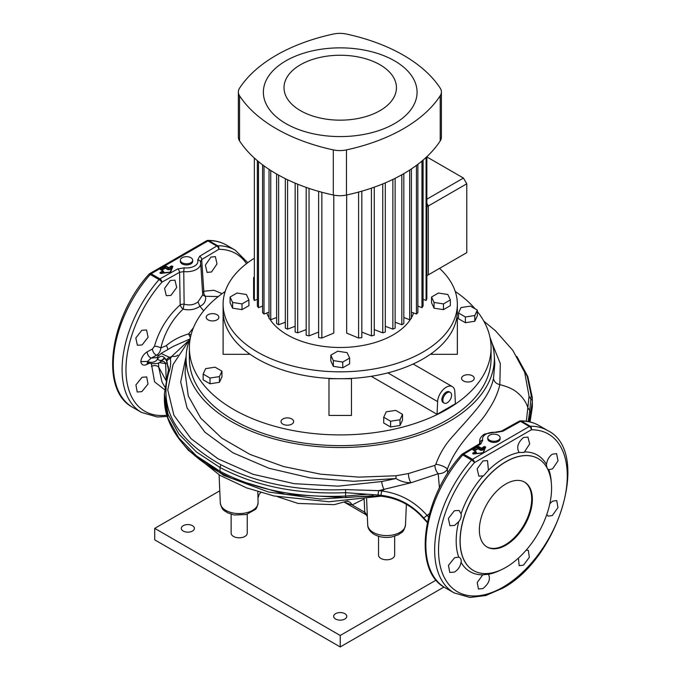 <?xml version="1.0" encoding="UTF-8"?>
<svg xmlns="http://www.w3.org/2000/svg" width="681" height="681" viewBox="0 0 681 681"><rect width="100%" height="100%" fill="white"/><g stroke="black" fill="none" stroke-linecap="round" stroke-linejoin="round"><path stroke-width="1.02" d="M190.876 257.707A6.163 3.558 180 0 1 192.68 260.227A6.163 3.558 180 0 1 188.875 263.513A6.163 3.558 180 0 1 182.159 262.738A6.163 3.558 180 0 1 180.354 260.227A6.163 3.558 180 0 1 184.159 256.933A6.163 3.558 180 0 1 190.876 257.707M192.68 260.227L192.68 261.368A6.163 3.558 180 0 1 188.875 264.662A6.163 3.558 180 0 1 182.159 263.887A6.163 3.558 180 0 1 180.354 261.368L180.354 260.227M498.296 435.193A6.163 3.558 180 0 1 500.101 437.713A6.163 3.558 180 0 1 496.296 440.999A6.163 3.558 180 0 1 489.579 440.224A6.163 3.558 180 0 1 487.766 437.713A6.163 3.558 180 0 1 491.571 434.427A6.163 3.558 180 0 1 498.296 435.193M500.101 437.713L500.101 438.862A6.163 3.558 180 0 1 496.296 442.148A6.163 3.558 180 0 1 489.579 441.373A6.163 3.558 180 0 1 487.766 438.862L487.766 437.713M505.864 483.995A37.481 21.639 120 0 0 481.373 517.024A37.481 21.639 120 0 0 487.119 547.056A37.481 21.639 120 0 0 505.864 545.2A37.481 21.639 120 0 0 530.346 512.172A37.481 21.639 120 0 0 524.6 482.139A37.481 21.639 120 0 0 505.864 483.995M486.796 546.86A37.481 21.639 120 0 0 505.2 544.817A37.481 21.639 120 0 0 529.588 512.095A37.481 21.639 120 0 0 524.268 481.952M141.827 330.276L135.817 338.023L137.375 345.258L142.074 344.961L148.109 337.24L146.526 329.979L141.827 330.276M170.344 280.495L164.589 288.395L166.309 295.716L170.957 295.384L176.694 287.493L174.957 280.155L170.344 280.495M142.074 377.265L135.911 384.91L137.204 392.001L141.827 391.66L148.007 384.024L146.721 376.933L142.074 377.265M164.564 402.42L165.245 408.047M210.914 257.077L205.381 265.096L207.067 272.409L211.519 271.966L217.018 263.939L215.366 256.635L210.914 257.077M454.38 510.733L448.379 518.471L449.928 525.706L454.627 525.409L458.722 521.672C460.782 519.126 461.556 516.504 461.054 513.806L459.079 510.435L454.38 510.733M483.536 475.857L478.862 476.164L477.151 468.834L482.897 460.952L487.519 460.603L488.422 470.23L483.536 475.857M458.722 521.672A67.317 38.868 -60 0 0 458.722 557.135L454.627 557.722L448.464 565.358L449.766 572.457L454.38 572.108C458.041 569.869 460.262 566.601 461.054 562.302C461.556 559.722 460.773 558.003 458.722 557.135L459.258 557.381M482.769 574.841L477.228 582.502L478.445 589.014L482.897 588.571C488.907 583.711 490.754 578.944 488.422 574.279L482.769 574.841A67.317 38.868 -60 0 1 461.054 562.302M518.42 558.097L519.177 565.69L523.468 565.153L529.35 557.347L528.337 550.418L526.209 550.12M546.792 514.461L548.12 516.147L552.317 515.568L557.943 507.609L556.769 500.586L552.572 501.173L549.814 503.727M551.261 482.191A67.317 38.868 -60 0 0 548.826 469.652L552.572 468.868L558.028 460.824L556.598 453.648L552.317 454.184C548.997 456.619 547.056 460.05 546.485 464.485C546.605 467.413 547.379 469.132 548.826 469.652L548.307 469.413M524.106 452.431L519.126 452.507C516.334 447.579 517.781 442.59 523.468 437.525L527.92 437.091L529.682 443.918L524.106 452.431M482.948 452.814L484.676 448.83M484.702 448.762L483.944 448.524L484.463 447L481.688 448.609L477.73 447.068L473.201 449.681L475.644 451.46M482.974 452.916L485.23 447.238L484.14 446.532L485.672 447.008L483.331 452.703L485.195 446.71M171.918 268.263L169.246 269.727L168.284 269.259L168.284 268.042L165.611 266.492L165.934 266.024L164.657 266.024L164.972 266.492L160.444 269.106L160.129 268.637L160.129 269.378L162.887 270.885M171.944 268.195L171.186 267.956L171.382 265.965L172.914 266.441L172.472 266.671L172.438 266.143L168.284 268.042L171.382 265.965M172.914 266.441L170.573 272.136L172.438 266.143M487.988 573.972L488.422 574.279A67.317 38.868 -60 0 0 500.501 570.116M479.96 443.399L480.011 442.624A2.809 2.247 -18.9 0 1 482.761 440.139L480.769 444.003L463.676 454.201A2.809 1.66 -121.2 0 0 462.22 454.091L479.339 443.876A2.809 1.643 59.5 0 1 480.769 444.003M197.992 301.921L202.725 294.847L200.699 263.241A14.19 8.198 180 0 1 196.554 269.344A14.19 8.198 180 0 1 183.759 271.583L184.125 304.169C189.454 305.658 194.076 304.909 197.992 301.921L199.882 306.305C195.898 309.106 191.174 310.221 185.717 309.642L183.087 309.123C172.063 319.619 164.649 332.566 160.861 347.965L166.3 345.625C172.472 340.355 179.912 336.448 188.628 333.903L193.438 327.723M505.864 567.384A64.652 37.327 120 0 0 548.094 510.418A64.652 37.327 120 0 0 538.186 458.611A64.652 37.327 120 0 0 505.864 461.812A64.652 37.327 120 0 0 463.625 518.777A64.652 37.327 120 0 0 473.533 570.584A64.652 37.327 120 0 0 505.864 567.384M531.359 429.788L474.427 462.654A91.033 52.556 120 0 0 440.207 565.954A91.033 52.556 120 0 0 502.893 587.218A91.033 52.556 120 0 0 565.588 493.572A91.033 52.556 120 0 0 531.359 429.788A2.809 2.171 -90.5 0 0 530.21 426.204A93.697 54.097 -60 0 1 547.762 430.596L538.943 425.506A93.697 54.097 120 0 0 521.391 421.113L530.21 426.204A2.809 1.626 -60 0 0 529.333 426.476A2.809 1.66 58.8 0 1 531.359 429.788M490.039 337.614A154.136 88.99 180 0 1 494.253 355.235A154.136 88.99 180 0 1 449.213 421.454A154.136 88.99 180 0 1 278.614 440.096A154.136 88.99 180 0 1 186.194 355.235A154.136 88.99 180 0 1 190.408 337.614M186.194 355.235L185.07 372.805L188.296 395.967L200.776 418.202L221.776 438.104L249.953 454.397L283.543 466.536L320.632 474.189L358.921 477.126L396.121 475.764L408.447 473.542L434.895 465.37L435.823 464.34C439.075 455.257 443.799 446.949 450.005 439.432C471.993 414.295 489.443 397.951 493.504 378.389L494.798 363.799L494.253 355.235M149.488 363.101L147.002 364.42C143.538 365.961 141.478 365.016 140.814 361.602C141.478 357.38 143.58 354.129 147.122 351.856L152.459 348.978L154.442 346.314C159.192 329.834 167.781 316.018 180.184 304.884L179.58 272.306A2.809 1.609 -119.5 0 0 177.613 268.978L184.304 267.82A11.39 6.572 -0 0 0 197.686 260.099L199.686 256.235L216.771 246.028A2.809 1.66 58.8 0 1 218.805 249.331L201.687 259.546L203.798 291.247L213.885 290.251L222.091 293.656M427.413 521.978L423.676 517.96C412.218 504.885 398.019 497.343 381.079 495.325A3.746 0.613 -83.3 0 1 381.794 490.975C399.628 493.367 414.627 501.429 426.817 515.168L428.57 517.032M439.432 487.928L438.206 473.746L411.001 482.761L378.747 490.643A125.551 72.492 180 0 1 381.794 490.975L384.11 489.639A8.436 2.23 78.8 0 1 381.649 481.552L395.984 478.53L353.618 481.28L310.178 477.9L268.85 468.23L232.859 452.746L204.93 432.197L187.105 408.03L180.669 382.007L186.143 356.078M158.818 355.286L156.673 355.201L151.259 358.061L156.868 357.568L157.822 356.614A3.746 3.167 32.8 0 0 157.515 359.049C155.643 362.215 152.229 363.067 147.283 361.611L147.786 362.59C150.314 364.156 158.792 363.918 159.805 362.36L164.606 358.249M189.846 339.01L173.349 346.357L161.014 353.473L169.816 357.457L171.884 356.265L188.007 341.249M166.76 361.27A3.746 2.954 -24.8 0 1 166.658 361.075A3.746 2.954 -24.8 0 1 166.556 360.811A63.563 36.697 -0 0 0 166.326 360.326A3.746 2.945 -26 0 1 169.816 357.457A67.198 38.791 180 0 1 170.352 358.623C171.059 363.407 170.471 368.225 168.616 373.086A3.746 3.005 18.2 0 0 167.594 374.405L168.59 369.374L166.828 361.432A3.746 2.971 -23.3 0 1 170.352 358.623L171.884 356.265A8.436 6.418 -146 0 0 177.945 355.124M166.573 360.845A3.746 2.945 -26 0 1 166.453 360.632C164.589 358.061 163.789 357.253 164.053 358.215L159.805 362.36M516.802 356.435L527.784 376.491L532.304 397.517A3.746 3.047 176.9 0 1 532.304 397.653L532.363 406.855L530.056 421.948M356.555 496.772L345.573 497.624L285.603 494.346L231.932 478.496L220.806 473.014L231.932 478.496M373.333 495.7L320.308 499.054L268.467 492.014L223.734 475.423L190.288 451.52M173.11 364.429L167.747 389.898L173.902 415.197L191.089 438.709L218.099 458.849L253.111 474.317L294.149 483.663L338.074 486.157L381.649 481.552M168.616 373.086C158.767 408.847 176.183 439.39 220.865 464.706C256.192 483.263 297.767 491.554 345.573 489.588L378.747 490.643A3.746 0.536 -84.1 0 0 378.117 495.01L345.684 492.678C297.503 494.619 255.613 486.225 220.023 467.498L196.426 451.971L178.89 434.027L168.062 414.406L164.402 393.933L164.402 398.027L168.054 418.406L178.89 437.994L196.392 455.81L220.023 471.295C255.588 489.894 297.478 498.151 345.684 496.049L366.787 494.287M526.345 421.241L527.826 407.715L529.784 410.49L531.206 395.516L527.29 376.465L517.883 358.257M531.206 395.516A3.746 3.047 176.9 0 1 532.304 397.517L532.355 401.364A3.746 3.013 -178.5 0 0 531.231 399.202A8.436 6.878 3.7 0 1 529.052 396.197L524.719 372.473L512.793 350.332L495.513 330.813L483.842 321.177M528.226 421.556L529.784 410.49L530.729 412.66L529.12 421.735M491.988 343.003L500.305 363.603L499.837 384.671C508.094 386.663 514.266 389.609 518.335 393.516C523.153 397.798 526.311 402.531 527.826 407.715L529.052 396.197M167.296 362.684L165.636 363.62L159.363 362.598M158.554 362.973L158.664 367.016L166.258 380.951M158.664 367.016L162.001 381.981L164.811 386.944M493.504 378.389C493.963 381.607 496.074 383.701 499.837 384.671C497.845 393.295 493.904 401.952 488.013 410.66C478.556 426.689 457.521 441.773 447.357 469.158L447.655 473.321M203.679 310.8L199.882 306.305C203.602 304.662 205.534 301.93 205.679 298.125L205.373 296.261A4.682 3.277 72.7 0 1 203.798 291.247A4.682 2.647 176.2 0 0 202.589 292.626M218.243 296.575L205.373 296.261A4.682 3.354 -12.7 0 1 202.691 294.269M435.823 464.34A7.5 2.06 18.9 0 1 447.357 469.158C445.527 472.137 442.471 473.661 438.206 473.746A7.5 3.831 68 0 1 434.895 465.37M408.447 473.542A7.5 2.852 76.6 0 0 411.001 482.761C405.416 482.735 400.411 481.322 395.984 478.53A7.5 2.75 -95.1 0 1 396.121 475.764M190.433 337.512A7.5 1.336 -109.8 0 1 188.628 333.903L191.003 335.052M165.032 358.572A3.746 3.158 33 0 0 164.061 358.955L162.325 359.96A3.746 3.15 -146.7 0 1 157.524 359.04L157.515 359.049C160.546 354.997 163.483 355.422 166.326 360.326A3.746 2.945 -26 0 0 166.453 360.632L168.565 370.089L168.241 366.523M166.3 345.625A7.5 3.243 -134 0 1 167.73 349.6M154.442 346.314A4.682 1.592 15.9 0 1 160.861 347.965C160.461 351.268 159.056 353.677 156.673 355.201A4.682 2.511 61.6 0 1 152.459 348.978M532.355 401.364L530.729 412.66M529.878 421.905L530.644 417.998L529.912 421.914M427.31 522.48L423.335 518.258L429.473 513.636M423.335 518.258C412.005 505.523 398.01 498.186 381.36 496.228A3.746 0.613 -83.3 0 1 381.079 495.325A121.925 70.39 -0 0 0 379.326 495.13L378.117 495.01M381.36 496.228L379.598 496.032A3.746 0.562 -83.8 0 1 379.326 495.13M220.865 473.048L220.023 471.295L220.023 467.498L220.865 464.706M166.556 360.811L166.828 361.432M147.122 351.856A4.682 2.52 61.7 0 0 151.259 358.061L147.283 361.611M219.095 474.844L220.295 502.953A18.898 10.913 -0 0 0 239.184 513.593A18.898 10.913 -0 0 0 258.082 502.953L257.835 491.699M363.458 499.267L352.111 504.944L365.127 512.47L367.323 515.798M346.842 501.31A6.555 5.354 76.8 0 1 352.111 504.944L344.322 502.178M365.127 512.47A5.618 3.396 122.4 0 0 366.267 514.87L367.357 516.59M184.304 267.82A2.809 0.443 -83.5 0 0 183.759 271.583L179.58 272.306L161.874 282.206A91.033 52.556 120 0 0 126.028 372.72A91.033 52.556 120 0 0 166.879 415.197M164.555 389.634L154.57 381.837L151.327 363.509M479.339 443.876L480.011 442.624A14.19 8.198 180 0 1 479.747 440.726C479.688 438.47 481.263 436.249 484.48 434.069L501.454 431.107A2.809 1.609 60.5 0 1 502.842 431.252L496.143 432.409A11.39 6.572 -0 0 0 485.885 434.214A11.39 6.572 -0 0 0 482.761 440.139M180.184 304.884A4.682 2.494 179.1 0 1 184.125 304.169L183.087 309.123A4.682 1.992 50 0 1 180.184 304.884M199.686 256.235A2.809 1.643 -120.5 0 1 201.687 259.546L200.435 261.955A2.809 2.247 161.1 0 0 200.342 261.478L200.342 261.478A2.809 2.247 161.1 0 0 197.686 260.099M151.403 366.31C154.195 365.161 156.604 365.374 158.63 366.974M147.002 364.42A4.682 2.537 62.1 0 1 147.632 362.547M146.943 361.483L140.814 361.602M246.488 263.666A91.033 52.556 120 0 0 218.805 249.331A2.809 2.171 89.5 0 0 217.656 245.756A93.697 54.097 -60 0 1 235.2 250.14L226.39 245.049A93.697 54.097 120 0 0 208.837 240.665L217.656 245.756A2.809 1.626 120 0 0 216.771 246.028L207.96 240.938A2.809 1.583 -118.9 0 0 206.598 240.768L149.667 273.643A2.809 2.809 0 0 0 149.003 274.196A2.809 0.741 41.1 0 1 150.237 274.494A93.697 54.097 120 0 0 132.693 407.34C99.298 390.17 109.632 317.457 149.003 274.196M206.598 240.768A2.809 2.809 0 0 1 207.935 240.419A2.809 2.171 89.5 0 1 208.837 240.665A2.809 1.626 120 0 0 207.96 240.938L151.122 273.753A2.809 1.66 -121.2 0 0 149.667 273.643M167.245 416.414L157.413 417.01L141.503 412.431A93.697 54.097 -60 0 1 159.056 279.585A2.809 1.626 120 0 1 159.933 278.844A2.809 1.583 61.1 0 1 161.874 282.206A2.809 0.741 41.1 0 0 159.056 279.585L150.237 274.494A2.809 1.626 120 0 1 151.122 273.753L159.933 278.844L177.613 268.978M547.762 430.596C591.363 451.767 558.59 559.033 502.314 588.384L485.757 595.534L469.975 597.458L454.065 592.887A93.697 54.097 -60 0 1 471.61 460.041A2.809 1.626 -60 0 1 472.486 459.292A2.809 1.583 61.1 0 1 474.427 462.654A2.809 0.741 -138.9 0 0 471.61 460.041L462.799 454.951A93.697 54.097 120 0 0 445.246 587.797C411.852 570.618 422.186 497.905 461.556 454.653A2.809 0.741 -138.9 0 1 462.799 454.951A2.809 1.626 -60 0 1 463.676 454.201L472.486 459.292L529.333 426.476L520.514 421.386A2.809 1.583 -118.9 0 0 519.16 421.224L501.454 431.107M496.466 431.916A2.809 0.443 96.5 0 0 496.143 432.409M171.016 271.906L170.224 272.323M170.31 272.315L160.75 273.439L160.341 272.996L160.75 273.439L160.341 272.996L170.582 272.111L172.472 266.663M167.969 269.727L165.296 268.186L165.611 266.492L164.972 266.492L164.972 267.718L168.284 269.259L167.969 269.727L169.246 269.727M160.835 273.413L160.018 272.528L160.341 272.996L163.227 271.106A0.468 0.468 0 0 0 163.031 270.902L160.129 269.378M160.307 269.318L163.227 271.106L163.883 272.085L163.568 273.004M163.219 271.242L163.883 272.826M162.155 273.166L163.568 272.357L162.802 270.927L160.018 272.528M475.976 451.818L476.325 452.925L475.559 451.494L475.874 451.963L473.099 453.563L472.776 453.095L475.559 451.494L473.201 450.047M472.835 453.818L473.593 453.98L472.776 453.095M473.065 449.886L475.789 451.469A0.468 0.468 0 0 1 475.985 451.682L476.64 453.393L476.325 452.925L474.912 453.733M472.886 449.954L472.886 449.213L473.389 450.081M482.982 452.899L473.593 453.98M472.886 449.213L477.415 446.6L478.053 448.753L474.572 450.762M477.415 446.6L478.692 446.6L478.368 448.285L474.002 450.439M485.23 447.238L485.672 447.008M480.726 450.294L478.053 448.753L478.368 448.285L481.041 449.826L480.726 450.294L482.003 450.294L481.041 449.826L481.041 448.609L484.14 446.532M291.808 418.96A6.325 3.652 -0 0 0 284.913 418.168A6.325 3.652 -0 0 0 281.015 421.539A6.325 3.652 -0 0 0 282.862 424.118A6.325 3.652 -0 0 0 289.757 424.91A6.325 3.652 -0 0 0 293.664 421.539A6.325 3.652 -0 0 0 291.808 418.96M217.009 314.707A6.325 3.652 -0 0 0 210.123 313.915A6.325 3.652 -0 0 0 206.215 317.286A6.325 3.652 -0 0 0 208.071 319.866A6.325 3.652 -0 0 0 214.958 320.657A6.325 3.652 -0 0 0 218.865 317.286A6.325 3.652 -0 0 0 217.009 314.707M472.384 375.776A6.325 3.652 -0 0 0 465.489 374.984A6.325 3.652 -0 0 0 461.582 378.355A6.325 3.652 -0 0 0 463.438 380.934A6.325 3.652 -0 0 0 470.333 381.726A6.325 3.652 -0 0 0 474.231 378.355A6.325 3.652 -0 0 0 472.384 375.776M451.58 395.218A6.163 3.558 120 0 0 450.303 392.401A6.163 3.558 120 0 0 445.553 394.052A6.163 3.558 120 0 0 442.863 400.258A6.163 3.558 120 0 0 444.14 403.075A6.163 3.558 120 0 0 448.89 401.424A6.163 3.558 120 0 0 451.58 395.218M450.303 392.401L449.315 391.83A6.163 3.558 120 0 0 444.565 393.482A6.163 3.558 120 0 0 441.875 399.679A6.163 3.558 120 0 0 443.152 402.505L444.14 403.075M455.248 291.468A150.85 87.091 180 0 1 475.108 308.816M477.313 311.472A150.85 87.091 180 0 1 491.078 347.821A150.85 87.091 180 0 1 397.951 428.281A150.85 87.091 180 0 1 233.557 409.409A150.85 87.091 180 0 1 189.369 347.821A150.85 87.091 180 0 1 225.198 291.468M491.078 347.821L491.078 358.529A150.85 87.091 180 0 1 397.951 438.998A150.85 87.091 180 0 1 233.557 420.117A150.85 87.091 180 0 1 189.369 358.529L189.369 347.821M465.387 322.717L474.793 321.262L477.313 315.831L477.313 310.093L470.426 306.118L461.02 307.574L458.5 313.005L465.387 316.98L465.387 322.717L458.5 318.742L458.5 313.005M430.409 354.239A11.245 6.495 -0 0 0 432.052 354.316L457.343 354.316L457.343 317.593L456.806 317.593M328.983 415.444L351.464 415.444L351.464 378.721L328.983 378.721L328.983 415.444M223.64 317.593L223.104 317.593L223.104 354.316L248.403 354.316A11.245 6.495 -0 0 0 250.038 354.239M437.066 414.312L455.393 403.731L454.831 391.677A12.181 7.031 120 0 0 452.32 386.612A12.181 7.031 120 0 0 443.144 389.66A12.181 7.031 120 0 0 437.628 401.611L437.066 414.312L371.239 376.304M390.596 426.97L399.994 425.514L402.522 420.083L402.522 414.346L395.635 410.371L386.229 411.826L383.709 417.257L390.596 421.233L390.596 426.97L383.709 422.995L383.709 417.257M210.02 383.786L219.427 382.33L221.946 376.899L221.946 371.162L215.06 367.187L205.653 368.642L203.134 374.073L210.02 378.049L210.02 383.786L203.134 379.811L203.134 374.073M223.104 317.593L223.104 304.603M465.387 316.98L474.793 315.524L474.793 321.262M474.793 315.524L477.313 310.093M390.596 421.233L399.994 419.777L399.994 425.514M399.994 419.777L402.522 414.346M210.02 378.049L219.427 376.593L219.427 382.33M219.427 376.593L221.946 371.162M426.842 156.919L463.455 178.056L426.842 199.201M463.455 178.056L466.766 183.793L428.34 205.985L428.34 274.835L426.842 275.703L466.766 252.651L466.766 183.793M428.34 274.835L428.34 205.985L426.842 203.381L428.34 205.985L426.842 206.845M401.833 174.779L401.833 324.743A88.547 51.118 -0 0 0 402.837 324.173A88.547 51.118 -0 0 0 403.824 323.594L403.824 173.638M401.833 324.743L395.125 322.232M300.474 110.654A56.217 32.458 -0 0 0 379.981 110.654A56.217 32.458 -0 0 0 379.981 64.755A56.217 32.458 -0 0 0 300.474 64.755A56.217 32.458 -0 0 0 300.474 110.654M394.563 60.847A76.851 44.367 180 0 1 394.563 123.593A76.851 44.367 180 0 1 285.884 123.593A76.851 44.367 180 0 1 285.884 60.847A76.851 44.367 180 0 1 394.563 60.847M239.559 88.172A160.222 92.505 180 0 1 276.282 55.255A160.222 92.505 180 0 1 333.307 34.05A18.736 10.819 180 0 1 346.467 34.05A160.222 92.505 180 0 1 440.215 88.172A18.736 10.819 180 0 1 441.407 91.969A18.736 10.819 180 0 1 440.215 95.774A160.222 92.505 180 0 1 346.467 149.897A18.736 10.819 180 0 1 333.307 149.897A160.222 92.505 180 0 1 239.559 95.774A18.736 10.819 180 0 1 238.367 91.969A18.736 10.819 180 0 1 239.559 88.172M253.604 258.695A117.123 67.623 -0 0 0 223.104 304.211L223.104 311.098A117.123 67.623 -0 0 0 257.409 358.913A117.123 67.623 -0 0 0 385.046 373.571A117.123 67.623 -0 0 0 457.343 311.098L457.343 304.211A117.123 67.623 -0 0 0 439.543 268.374M223.104 304.211A117.123 67.623 -0 0 0 257.409 352.026A117.123 67.623 -0 0 0 385.046 366.684A117.123 67.623 -0 0 0 457.343 304.211M269.77 318.989A74.961 43.278 -0 0 0 287.22 334.814A74.961 43.278 -0 0 0 410.677 318.989M411.418 317.755A74.961 43.278 -0 0 0 413.631 312.979M346.663 194.987L346.663 333.103L358.598 338.031A88.547 51.118 -0 0 0 361.824 337.606L361.824 191.165M318.623 191.361L318.623 337.606A88.547 51.118 -0 0 0 321.849 338.031L333.784 333.103L333.784 195.132M333.341 366.344L342.747 367.8L349.634 363.824L349.634 358.087L347.106 352.656L337.708 351.2L330.821 355.176L330.821 360.913L333.341 366.344L333.341 360.607L342.747 362.062L342.747 367.8M266.824 312.979A74.961 43.278 -0 0 0 269.029 317.755M434.061 308.187L443.467 309.642L450.354 305.667L450.354 299.929L447.834 294.498L438.428 293.043L431.541 297.018L431.541 302.756L434.061 308.187L434.061 302.449L443.467 303.905L443.467 309.642M242.019 309.642L248.905 305.667L248.905 299.929L246.386 294.498L236.979 293.043L230.093 297.018L230.093 302.756L232.613 308.187L242.019 309.642L242.019 303.905L248.905 299.929M253.604 277.422L253.604 298.636A88.547 51.118 -0 0 0 254.353 300.5L254.353 158.043M257.358 299.291L254.353 300.5M358.598 192.068L358.598 338.031M257.358 160.665L257.358 306.033A88.547 51.118 -0 0 0 258.482 307.676L258.482 161.601M262.568 306.084L258.482 307.676M262.568 164.811L262.568 312.588A88.547 51.118 -0 0 0 264.015 314.052L264.015 165.883M269.029 312.136L264.015 314.052M269.029 169.356L269.029 318.419A88.547 51.118 -0 0 0 270.749 319.721L270.749 170.471M276.631 317.516L270.749 319.721M276.631 174.03L276.631 323.594A88.547 51.118 -0 0 0 278.614 324.743L278.614 175.153M285.33 322.232L278.614 324.743M285.33 178.669L285.33 328.14A88.547 51.118 -0 0 0 287.578 329.127L287.578 179.758M295.154 326.284L287.578 329.127M295.154 183.155L295.154 332.03A88.547 51.118 -0 0 0 297.682 332.864L297.682 184.202M306.186 329.604L297.682 332.864M306.186 187.411L306.186 335.222A88.547 51.118 -0 0 0 309.038 335.869L309.038 188.39M318.623 332.081L309.038 335.869M321.849 338.031L321.849 192.255M371.417 188.16L371.417 335.869L361.824 332.081M371.417 335.869A88.547 51.118 -0 0 0 374.261 335.222L374.261 187.173M382.765 183.921L382.765 332.864L374.261 329.604M382.765 332.864A88.547 51.118 -0 0 0 385.301 332.03L385.301 182.866M392.869 179.435L392.869 329.127L385.301 326.284M392.869 329.127A88.547 51.118 -0 0 0 395.125 328.14L395.125 178.328M409.698 170.037L409.698 319.721L403.824 317.516M409.698 319.721A88.547 51.118 -0 0 0 411.418 318.419L411.418 168.905M416.44 165.381L416.44 314.052L411.418 312.136M416.44 314.052A88.547 51.118 -0 0 0 417.879 312.588L417.879 164.3M421.965 161.048L421.965 307.676L417.879 306.084M421.965 307.676A88.547 51.118 -0 0 0 423.097 306.033L423.097 160.095M426.093 157.422L426.093 300.5L423.097 299.291M426.093 300.5A88.547 51.118 -0 0 0 426.842 298.636L426.842 156.724M441.407 91.969L441.407 137.111A18.736 10.819 180 0 1 440.215 140.907A160.222 92.505 180 0 1 346.467 195.03A18.736 10.819 180 0 1 333.307 195.03A160.222 92.505 180 0 1 239.559 140.907A18.736 10.819 180 0 1 238.367 137.111L238.367 91.969M443.467 303.905L450.354 299.929M431.541 297.018L434.061 302.449M342.747 362.062L349.634 358.087M330.821 355.176L333.341 360.607M230.093 297.018L232.613 302.449L232.613 308.187M232.613 302.449L242.019 303.905M247.246 514.274L247.246 533.155A8.061 4.656 180 0 1 242.274 537.454A8.061 4.656 180 0 1 233.489 536.441A8.061 4.656 180 0 1 231.131 533.155L231.131 514.274M394.657 536.27L394.657 555.143A8.061 4.656 180 0 1 389.685 559.442A8.061 4.656 180 0 1 380.9 558.437A8.061 4.656 180 0 1 378.542 555.143L378.542 536.27M192.476 525.689A6.555 3.788 0 0 0 185.326 524.872A6.555 3.788 0 0 0 181.282 528.371A6.555 3.788 0 0 0 183.198 531.044A6.555 3.788 0 0 0 190.348 531.87A6.555 3.788 0 0 0 194.4 528.371A6.555 3.788 0 0 0 192.476 525.689M344.858 613.675A6.555 3.788 0 0 0 337.716 612.849A6.555 3.788 0 0 0 333.664 616.348A6.555 3.788 0 0 0 335.588 619.029A6.555 3.788 0 0 0 342.73 619.846A6.555 3.788 0 0 0 346.782 616.348A6.555 3.788 0 0 0 344.858 613.675M436.129 580.101L340.228 635.475L340.228 646.95L154.715 539.846L154.715 528.371L219.776 490.805M340.228 635.475L154.715 528.371M443.995 587.039L340.228 646.95M461.054 513.806A67.317 38.868 -60 0 1 482.769 476.198M488.422 470.23A67.317 38.868 -60 0 1 503.77 458.432A67.317 38.868 -60 0 1 519.126 452.507M538.135 458.577A64.652 37.327 120 0 0 538.084 458.551A64.652 37.327 120 0 0 505.762 461.752A64.652 37.327 120 0 0 463.523 518.726A64.652 37.327 120 0 0 473.431 570.533A64.652 37.327 120 0 0 473.482 570.559M200.435 261.955A14.19 8.198 180 0 1 200.699 263.241L200.342 261.478M524.779 451.946A67.317 38.868 -60 0 1 546.485 464.485M373.239 532.389A18.898 10.913 -0 0 0 393.618 534.806A18.898 10.913 -0 0 0 405.493 524.949C403.373 533.683 401.373 532.108 398.359 534.755L391.601 537.003C385.174 538.041 379.377 537.181 374.209 534.406C369.936 531.665 367.766 528.516 367.714 524.949A18.898 10.913 -0 0 0 373.239 532.389M160.129 268.637L164.657 266.024M165.934 266.024L168.607 267.573L168.931 269.259L171.186 267.956L171.51 268.425L170.19 272.238M478.692 446.6L481.365 448.141L481.688 449.826L483.944 448.524L484.268 448.992L482.003 450.294M166.198 379.249L165.636 363.62A3.746 3.354 71.2 0 0 161.55 361.356M529.716 410.805A3.746 3.073 -163.7 0 1 530.644 412.958L530.644 417.998M345.573 489.588L345.573 497.624M366.097 514.751A5.618 3.243 120 0 1 365.918 514.657A5.618 3.243 120 0 1 364.752 512.248L364.122 498.679M483.067 452.882L483.774 452.473M538.943 425.506C533.453 422.365 527.307 420.824 520.488 420.875A2.809 2.171 -90.5 0 1 521.391 421.113A2.809 1.626 -60 0 0 520.514 421.386L502.842 431.252M161.244 269.872L164.972 267.718L165.296 268.186L161.814 270.195M432.052 353.073L432.052 354.316M248.403 353.073L248.403 354.316M437.628 401.611L387.855 372.873M239.559 95.774L239.559 140.907M333.307 149.897L333.307 195.03M346.467 149.897L346.467 195.03M440.215 95.774L440.215 140.907M367.714 524.949L366.591 498.807M405.493 524.949L406.378 504.289M173.059 364.539L189.744 339.283M347.753 500.969L334.286 504.655L298.099 503.446L277.61 496.747M380.994 496.185L328.889 501.752L274.043 495.981L246.548 487.86L219.878 475.304L188.331 450.209L184.228 445.306M161.354 361.415L161.806 361.202M356.342 496.789L379.598 496.032M167.594 374.405L164.402 393.933M220.806 473.014C186.849 455.368 163.798 426.766 164.402 398.027M161.014 353.473L157.822 356.614M220.295 502.953C222.415 511.695 224.424 510.12 227.445 512.767L234.102 514.989L246.292 514.547L255.239 509.516C256.184 509.192 257.129 507.005 258.082 502.953M366.267 514.87L344.305 502.186M258.329 497.079L259.206 494.261L260.729 492.567M454.065 592.887L445.246 587.797M141.503 412.431L132.693 407.34M479.747 440.726L479.56 443.731M207.935 240.419C214.753 240.367 220.899 241.917 226.39 245.049M247.782 262.687L235.2 250.14M462.22 454.091A2.809 2.809 0 0 0 461.556 454.653M520.488 420.875A2.809 2.809 0 0 0 519.16 421.224M160.784 273.328L160.078 273.251M473.542 453.895L483.331 452.703M452.32 386.612L413.163 364.003"/></g></svg>
